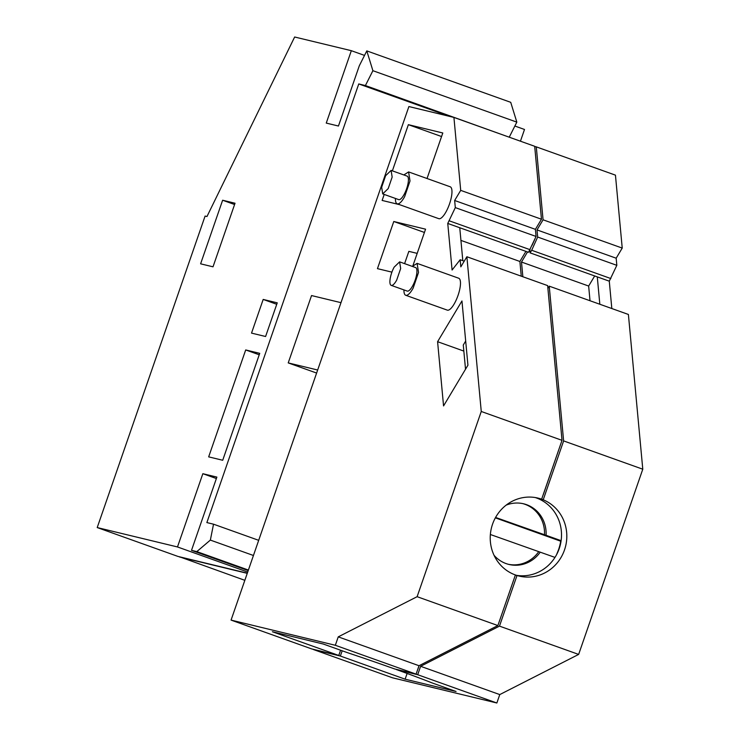 <?xml version="1.0" encoding="UTF-8"?>
<svg xmlns="http://www.w3.org/2000/svg" width="740" height="740" viewBox="0 0 740 740"><rect width="100%" height="100%" fill="white"/><g stroke="black" fill="none" stroke-linecap="round" stroke-linejoin="round"><path stroke-width="1.11" d="M396.4 669.385L396.335 669.552A77.099 2.377 -160.9 0 1 431.929 682.863L456.062 691.484L405.132 679.181L340.363 656.038L313.427 649.535L392.589 677.822L496.855 703L499.768 694.582L578.643 654.419L642.783 469.206L628.399 314.463L549.237 286.167L547.896 288.406M622.229 248.085L615.449 175.149L536.287 146.862L543.067 219.799L622.229 248.085L616.17 258.204L616.827 265.327L537.675 237.041L537.009 229.918L543.067 219.799M611.823 308.534L609.279 281.172L616.827 265.327M642.783 469.206L563.621 440.911L549.237 286.167M578.643 654.419L499.482 626.123L517.001 575.535L515.345 575.137M462.815 260.683L459.753 227.735L528.517 252.303L536.074 236.467L535.409 229.345L541.467 219.225L534.687 146.289L453.925 117.429L408.896 106.551L231.065 620.101L311.827 648.962L338.772 655.464L272.403 631.747L323.334 644.05L347.467 652.671A77.099 2.377 -160.9 0 1 394.753 668.988L416.093 674.14L419.007 665.723L497.881 625.559L515.401 574.962A40.108 38.193 103.6 0 0 519.101 576.072A40.108 38.193 103.6 0 0 565.12 548.007A40.108 38.193 103.6 0 0 541.643 499.195L543.234 499.768L563.621 440.911M516.483 575.332A40.108 38.193 103.6 0 0 560.199 545.343A40.108 38.193 103.6 0 0 536.343 497.918L541.643 499.195A40.108 38.193 103.6 0 0 537.934 498.085A40.108 38.193 103.6 0 0 491.924 526.149A40.108 38.193 103.6 0 0 515.401 574.962L517.001 575.535M499.768 694.582L420.607 666.296L499.482 626.123M496.855 703L417.693 674.713L420.607 666.296M396.335 669.552L417.693 674.713M534.706 146.474L536.287 146.862M616.17 258.204L537.009 229.918M610.842 278.555L531.681 250.268L537.675 237.041M609.279 281.172L530.118 252.877L531.681 250.268M599.826 304.251L597.282 276.88M522.856 276.742L521.487 262.043L527.528 251.952M529.849 250.074L530.118 252.877M535.113 238.622L532.115 245.236M543.401 494.329L561.105 442.992M499.121 621.979L513.597 580.179M417.85 669.274L419.099 665.676M340.363 656.038L342.185 650.784M405.132 679.181L407.12 673.456M590.021 300.745L588.652 286.047L594.692 275.955M521.487 262.043L588.652 286.047M465.525 369.214L463.277 345.025L465.682 341.011M417.184 253.376L408.85 251.36L404.595 263.634M338.772 655.464L340.585 650.21M521.256 276.168L519.887 261.47L525.927 251.378M535.26 497.548A40.108 38.193 103.6 0 1 536.343 497.918L541.643 499.195L562.021 440.337L547.637 285.603L466.875 256.743L460.817 266.863L460.16 259.74L452.085 270.017L447.756 223.443L455.313 207.607L454.647 200.485L460.706 190.365L453.925 117.429M416.093 674.14L335.331 645.28L338.245 636.863L417.12 596.69L481.259 411.477L466.875 256.743M231.065 620.101L335.331 645.28M541.467 219.225L460.706 190.365M535.409 229.345L454.647 200.485M536.074 236.467L455.313 207.607M530.081 249.695L449.319 220.835M459.753 227.735L447.756 223.443M460.928 240.398L519.887 261.47M464.211 261.192L460.16 259.74M562.021 440.337L481.259 411.477M497.881 625.559L417.12 596.69M419.007 665.723L338.245 636.863M467.93 365.199L443.556 405.927L437.59 341.695L461.954 300.967L467.93 365.199M463.841 351.084L437.59 341.695M412.92 265.697L425.565 229.178L393.782 221.501L377.456 268.648L391.913 272.135M424.427 232.453L393.782 221.501M399.498 204.638L382.127 200.438L384.208 194.435M392.376 170.847L408.369 124.672L442.798 132.987L427.036 178.506M408.6 171.921L450.179 186.776A16.937 5.152 109.7 0 1 446.239 211.464A16.937 5.152 109.7 0 1 438.783 218.67L397.204 203.815A16.937 5.152 -70.3 0 0 404.66 196.6L410.016 180.986L408.6 171.921L403.818 174.945M417.11 263.375L458.689 278.231A16.937 5.152 109.7 0 1 454.758 302.919A16.937 5.152 109.7 0 1 447.293 310.134L405.714 295.269A16.937 5.152 -70.3 0 0 413.17 288.064L418.526 272.44L417.11 263.375L412.337 266.4M408.369 124.672L441.567 136.539M395.419 198.44A16.937 5.152 -70.3 0 0 397.204 203.815M403.938 289.904A16.937 5.152 -70.3 0 0 405.714 295.269M382.71 193.899L398.703 199.615A12.478 3.792 -70.3 0 0 404.197 194.306A12.478 3.792 -70.3 0 0 407.102 176.111L391.108 170.404L385.614 175.713L381.664 187.22L382.71 193.899L388.204 188.589L392.154 177.082L391.108 170.404M391.22 285.363L407.213 291.079A12.478 3.792 -70.3 0 0 412.707 285.76A12.478 3.792 -70.3 0 0 415.612 267.575L399.618 261.858L394.124 267.177A12.478 3.792 -70.3 0 0 391.22 285.363A12.478 3.792 -70.3 0 0 396.714 280.044L400.664 268.537L399.618 261.858M556.526 554.769L558.487 549.876A53.483 50.921 103.6 0 0 560.726 541.218L561.031 541.291M554.982 557.405L490.37 534.502M494.033 555.278A31.2 29.702 103.6 0 0 509.009 564.463A31.2 29.702 103.6 0 0 540.237 552.142M560.726 541.218L495.356 517.852M561.124 540.681L546.074 535.298A31.2 29.702 103.6 0 0 523.661 503.81A31.2 29.702 103.6 0 0 506.141 505.143M546.074 535.298L495.578 517.445M508.223 564.259A31.2 29.702 103.6 0 0 538.655 551.753M544.483 534.918A31.2 29.702 103.6 0 0 522.865 503.635M247.317 573.176L177.979 556.434L97.218 527.565L177.48 546.952L247.706 572.048M364.524 55.407L351.334 50.69L294.65 37L206.969 216.524L205.091 216.071L97.218 527.565M351.334 50.69L326.257 123.09L338.448 126.031L359.316 65.749L366.8 50.894L372.895 70.698L365.412 85.553L358.761 83.944L449.337 116.319M177.48 546.952L202.843 473.702L216.876 477.096L191.512 550.338L196.812 551.615L210.354 540.089L253.441 555.49M358.761 83.944L206.867 522.579L213.527 524.188L210.354 540.089M213.009 266.816L235.033 203.232L222.629 200.235L200.605 263.819L213.009 266.816M208.671 456.867L245.699 349.946L259.731 353.341L222.712 460.262L208.671 456.867M277.25 302.836L265.595 336.506L251.526 333.111L263.19 299.432L277.25 302.836M512.57 108.308L512.718 108.799M191.512 550.338L248.205 570.596M202.843 473.702L216.376 478.54M248.4 570.05L196.812 551.615M213.527 524.188L258.695 540.33M340.992 302.669L311.54 295.556L288.221 362.905L316.618 373.053M365.412 85.553L507.27 136.493M372.895 70.698L516.825 122.128L509.342 136.993M366.8 50.894L510.73 102.324L516.825 122.128M222.629 200.235L234.589 204.518M245.699 349.946L259.231 354.784M263.19 299.432L276.751 304.288M244.838 580.327L179.644 556.832M179.579 556.998L247.262 573.343M288.221 362.905L317.664 370.019M520.442 141.201L524.503 129.472L514.864 126.022"/></g></svg>
